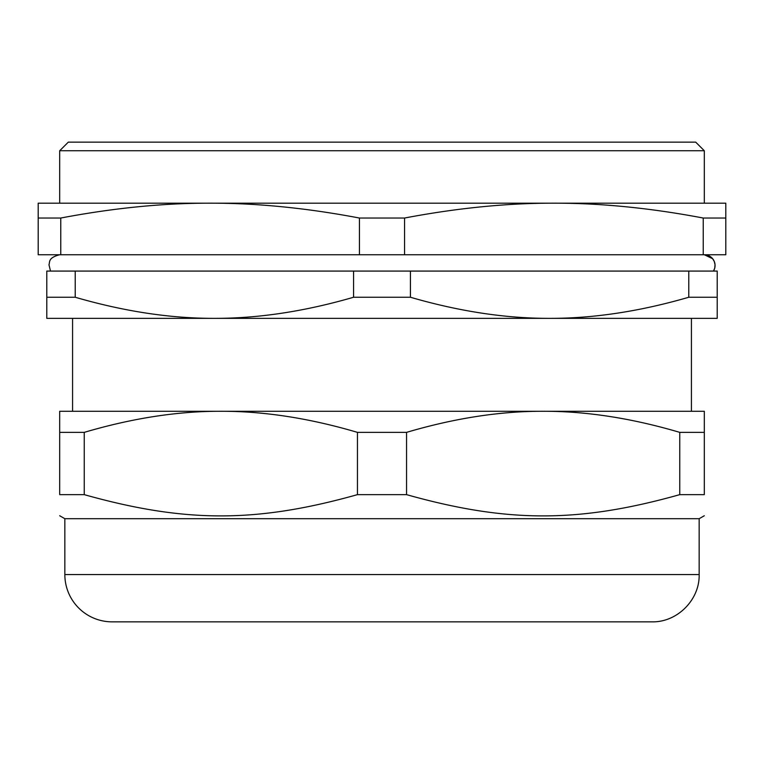 <?xml version="1.0" encoding="UTF-8"?>
<svg xmlns="http://www.w3.org/2000/svg" width="764" height="764" viewBox="0 0 764 764"><rect width="100%" height="100%" fill="white"/><g stroke="black" fill="none" stroke-linecap="round" stroke-linejoin="round"><path stroke-width="1.15" d="M688.775 297.253C639.946 311.425 593.561 318.454 549.602 318.349C505.644 318.454 459.259 311.425 410.43 297.253L410.43 271.077L688.775 271.077L688.775 297.253L717.205 297.253L717.205 318.349L46.795 318.349L46.795 297.253L75.225 297.253L75.225 271.077L46.795 271.077L46.795 297.253M75.225 271.077L353.57 271.077L353.57 297.253C304.74 311.425 258.356 318.454 214.397 318.349C170.439 318.454 124.055 311.425 75.225 297.253M410.43 271.077L353.57 271.077M717.205 297.253L717.205 271.077L688.775 271.077M410.43 297.253L353.57 297.253M704.312 150.747L695.717 142.152L68.282 142.152L59.688 150.747L704.312 150.747L704.312 203.176M725.8 218.036L725.8 203.176L553.9 203.176C600.848 203.09 650.632 208.047 703.243 218.036L725.8 218.036L725.8 254.746L404.557 254.746L404.557 218.036C457.168 208.047 506.952 203.09 553.9 203.176L210.1 203.176C257.048 203.09 306.832 208.047 359.443 218.036L404.557 218.036M703.243 218.036L703.243 254.746M38.2 203.176L38.2 218.036L60.757 218.036C113.368 208.047 163.152 203.09 210.1 203.176L38.2 203.176M38.2 218.036L38.2 254.746L60.757 254.746L60.757 218.036M359.443 218.036L359.443 254.746L404.557 254.746M359.443 254.746L60.757 254.746M651.883 621.848L112.117 621.848A47.273 47.273 0 0 1 64.844 574.576L699.155 574.576C699.805 599.836 677.152 622.498 651.883 621.848M699.155 574.576L699.155 518.708L64.844 518.708L64.844 574.576M406.553 494.642L406.553 432.367C454.57 418.194 500.105 411.166 543.156 411.271C586.208 411.166 631.742 418.194 679.759 432.367L704.312 432.367L704.312 494.642C704.312 522.987 704.312 522.987 704.312 494.642C704.312 522.987 704.312 522.987 704.312 494.642L679.759 494.642C578.749 522.987 507.563 522.987 406.553 494.642L357.447 494.642C256.437 522.987 185.251 522.987 84.241 494.642L59.688 494.642C59.688 522.987 59.688 522.987 59.688 494.642C59.688 522.987 59.688 522.987 59.688 494.642L59.688 432.367L84.241 432.367C132.258 418.194 177.792 411.166 220.844 411.271L59.688 411.271L59.688 432.367M84.241 494.642L84.241 432.367M406.553 432.367L357.447 432.367L357.447 494.642M679.759 432.367L679.759 494.642M704.312 432.367L704.312 411.271L220.844 411.271C263.895 411.166 309.43 418.194 357.447 432.367M704.312 254.746A10.744 10.744 -90 0 1 713.49 271.077L714.751 268.04L715.028 264.764L714.311 261.555L712.659 258.719L704.312 254.746M72.58 318.349L72.58 411.271M691.42 318.349L691.42 411.271M59.688 150.747L59.688 203.176M699.155 518.708L704.312 515.738M64.844 518.708L59.688 515.738M50.51 271.077L48.972 264.764C50.042 262.128 47.788 257.793 59.688 254.746"/></g></svg>
